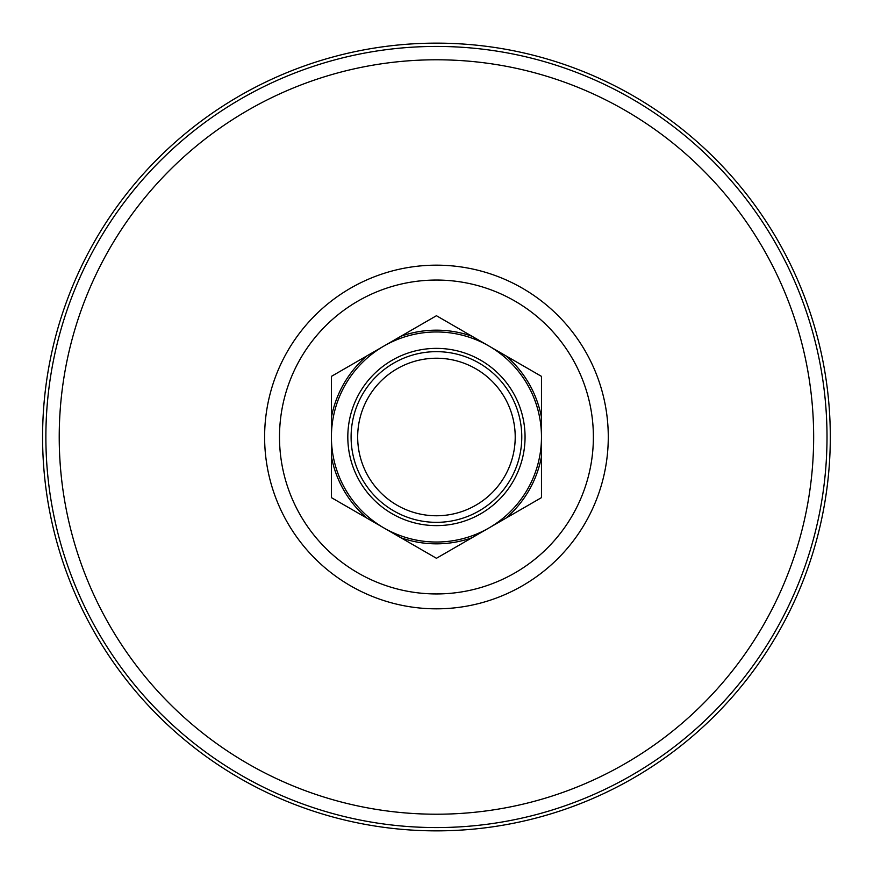 <?xml version="1.0" encoding="UTF-8"?>
<svg xmlns="http://www.w3.org/2000/svg" width="874" height="874" viewBox="0 0 874 874"><rect width="100%" height="100%" fill="white"/><g stroke="black" fill="none" stroke-linecap="round" stroke-linejoin="round"><path stroke-width="1.31" d="M830.3 437A393.857 393.857 0 0 0 239.509 95.911A393.857 393.857 0 0 0 239.509 778.089A393.857 393.857 0 0 0 830.3 437M393.77 363.092A85.335 85.335 0 0 0 362.535 479.673A85.335 85.335 0 0 0 479.105 510.908A85.335 85.335 0 0 0 510.34 394.327A85.335 85.335 0 0 0 393.77 363.092M397.058 368.784A78.769 78.769 0 0 0 397.058 505.216A78.769 78.769 0 0 0 515.212 437A78.769 78.769 0 0 0 397.058 368.784M383.926 346.038A105.033 105.033 0 0 0 345.481 489.516A105.033 105.033 0 0 0 488.959 527.962A105.033 105.033 0 0 0 527.404 384.484A105.033 105.033 0 0 0 383.926 346.038M392.131 360.252A88.613 88.613 0 0 0 392.131 513.748A88.613 88.613 0 0 0 525.056 437A88.613 88.613 0 0 0 392.131 360.252M400.871 537.739L436.443 558.278L472.015 537.739A106.836 106.836 0 0 1 400.871 537.739L366.982 518.173A106.836 106.836 0 0 1 331.41 456.567L331.41 497.634L366.982 518.173M331.41 376.366L331.41 417.433A106.836 106.836 0 0 1 366.982 355.827L331.41 376.366M436.443 315.722L400.871 336.261A106.836 106.836 0 0 1 472.015 336.261L436.443 315.722M541.476 376.366L505.904 355.827A106.836 106.836 0 0 1 541.476 417.433L541.476 376.366M541.476 497.634L541.476 456.567A106.836 106.836 0 0 1 505.904 518.173L541.476 497.634M505.904 518.173L472.015 537.739M541.476 417.433L541.476 456.567M472.015 336.261L505.904 355.827M366.982 355.827L400.871 336.261M331.41 456.567L331.41 417.433M264.614 437A171.828 171.828 0 0 1 522.357 288.191A171.828 171.828 0 0 1 522.357 585.809A171.828 171.828 0 0 1 264.614 437M279.494 437A156.949 156.949 0 0 1 514.917 301.082A156.949 156.949 0 0 1 514.917 572.918A156.949 156.949 0 0 1 279.494 437M59.224 437A377.218 377.218 0 0 1 625.052 110.321A377.218 377.218 0 0 1 625.052 763.679A377.218 377.218 0 0 1 59.224 437M45.874 437A390.569 390.569 0 0 0 436.443 827.569A390.569 390.569 0 0 0 827.012 437A390.569 390.569 0 0 0 436.443 46.431A390.569 390.569 0 0 0 45.874 437"/></g></svg>
